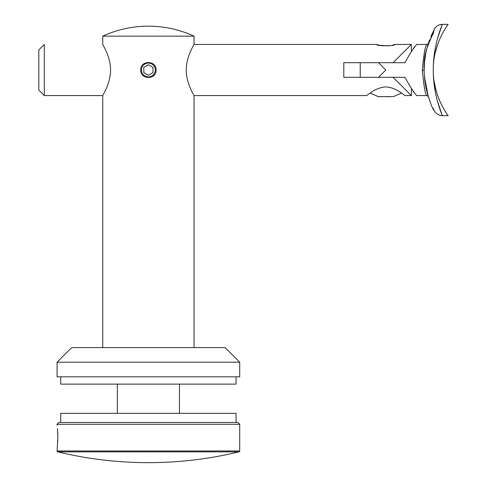 <?xml version="1.0" encoding="UTF-8"?>
<svg xmlns="http://www.w3.org/2000/svg" width="487" height="487" viewBox="0 0 487 487"><rect width="100%" height="100%" fill="white"/><g stroke="black" fill="none" stroke-linecap="round" stroke-linejoin="round"><path stroke-width="0.73" d="M156.065 70.006C156.54 60.114 140.25 60.108 140.725 70.006C140.244 79.892 156.528 79.917 156.065 70.006M194.051 347.596L194.051 95.574L366.632 95.574C366.839 95.969 375.13 87.404 385.807 86.917C396.479 87.416 404.764 95.957 404.983 95.574L411.375 95.574L411.375 88.543M102.739 347.596L102.739 95.574C102.422 95.635 110.5 83.983 110.567 70.006C110.494 56.005 102.41 44.36 102.739 44.439L102.739 36.141L194.051 36.141L194.051 44.439C194.368 44.378 186.284 56.029 186.223 70.006C186.29 84.008 194.38 95.653 194.051 95.574M44.299 95.574L38.82 90.095L38.82 49.918L44.299 44.439L44.299 95.574L102.739 95.574M392.345 45.248L394.939 44.439C395.505 46.259 376.104 46.253 376.676 44.439L379.343 45.267M379.361 45.273L388.796 45.936M394.939 44.439L411.375 44.439L411.375 51.47M393.112 77.311L343.804 77.311L343.804 62.701L404.874 62.701L378.502 62.701L385.807 70.006L378.502 77.311L404.874 77.311C411.119 88.409 415.113 94.496 416.854 95.574C415.113 94.49 411.119 88.403 404.874 77.311L393.112 77.311L411.375 95.574M411.375 44.439L393.112 62.701M194.051 44.439L376.676 44.439M422.332 70.268L422.332 70.006C423.739 54.526 425.188 46.003 426.685 44.439C425.248 45.839 423.793 54.276 422.332 69.744L422.332 70.006C423.739 85.493 425.188 94.015 426.685 95.574C425.248 94.161 423.793 85.73 422.332 70.268L424.159 70.28L424.469 62.671M427.196 47.263L427.458 46.326M427.848 45.005L428.25 43.714M427.878 44.907L427.47 46.277M436.188 90.99L434.1 81.183L435.122 86.765M435.238 87.276L436.169 90.935M437.009 93.717L439.353 100.042M439.183 40.384L438.939 40.975M438.848 41.2L439.152 40.445M437.247 45.565L435.159 53.101M442.458 115.663L448.18 115.663C446.549 113.891 432.748 94.107 433.29 70.006C432.925 93.431 441.642 114.183 442.458 115.663L442.446 115.663C438.878 115.535 436.194 113.928 434.392 110.841L434.398 110.847C431.044 108.187 418.461 71.93 426.892 48.414L434.398 29.165C436.194 26.085 438.878 24.478 442.446 24.35L442.458 24.35C441.654 25.829 432.937 46.472 433.29 70.006C432.742 45.979 446.567 26.054 448.18 24.35L442.446 24.35L439.457 24.855M433.99 30.474L433.393 33.262L433.795 30.316M426.082 51.859L426.892 48.414C429.321 41.9 431.488 36.848 433.393 33.262M425.638 54.051L425.011 57.88M413.134 90.899L414.425 92.567M416.555 95.215L416.854 95.574L426.685 95.574C428.176 96.256 428.755 96.676 428.42 96.828L428.383 96.73M441.843 114.189L437.381 101.022M413.134 49.114L414.425 47.446M416.555 44.798L416.854 44.439L426.685 44.439C428.176 43.757 428.755 43.337 428.42 43.185L428.383 43.282M404.874 62.701C411.119 51.604 415.113 45.516 416.854 44.439C415.113 45.522 411.119 51.61 404.874 62.701M424.518 77.883L425.376 84.476M425.93 87.447L426.228 88.823M426.423 89.681L428.243 96.292M428.231 96.249L424.421 76.727M434.307 29.336L433.144 31.6M432.614 32.696L430.782 36.799M429.607 39.782L428.603 42.631M427.933 44.713L426.989 48.043M425.863 52.913L424.53 61.983M424.256 65.879L424.177 68.052M424.5 77.677L424.889 81.256M424.512 77.859L424.853 80.945M425.522 85.322L426.022 87.861M426.235 88.853L427.635 94.289M429.163 99.013L430.307 102.051M433.071 108.26L433.82 109.745M439.572 100.559L437.344 94.728M437.308 94.636L437.107 94.021M435.159 53.083L437.527 44.749M433.29 70.006L433.363 65.696M433.607 61.289L433.771 59.25M437.448 38.735L441.837 25.835M439.524 115.182L442.446 115.663M377.942 96.596L392.382 96.596M389.503 96.67L386.069 96.657M382.112 96.67L379.239 96.657M393.673 96.596L393.027 96.67M155.31 70.006A6.915 6.915 0 0 0 148.395 63.091A6.915 6.915 0 0 0 141.48 70.006A6.915 6.915 0 0 0 148.395 76.922A6.915 6.915 0 0 0 155.31 70.006M143.829 72.642L148.395 75.278L152.961 72.642L152.961 67.37L148.395 64.734L143.829 67.37L143.829 72.642M57.082 362.206L71.692 347.596L225.097 347.596L239.707 362.206L239.707 376.816L57.082 376.816L57.082 362.206L239.707 362.206M236.055 376.816L236.055 384.121L60.735 384.121L60.735 376.816M236.055 422.473L236.055 413.341L60.735 413.341L60.735 422.473M57.46 428.663L57.856 437.082L57.082 450.974L239.707 450.974A0.913 0.913 0 0 1 239.007 451.863A385.777 385.777 0 0 1 57.783 451.863A0.913 0.913 0 0 1 57.082 450.974M57.825 434.842L57.746 432.639M57.655 431.092L57.472 428.803M57.082 424.299L58.909 422.473L237.881 422.473L239.707 424.299L57.082 424.299L57.082 425.315M239.707 424.299L239.707 450.974M57.746 441.532L57.825 439.444M239.007 451.863L57.783 451.863M194.051 36.141A109.575 109.575 0 0 0 102.739 36.141M360.24 77.311L360.24 62.701M434.398 110.847L434.215 110.506M370.108 93.084L378.417 96.67M401.507 93.084L393.198 96.67M117.349 384.121L117.349 413.341M179.441 384.121L179.441 413.341"/></g></svg>
